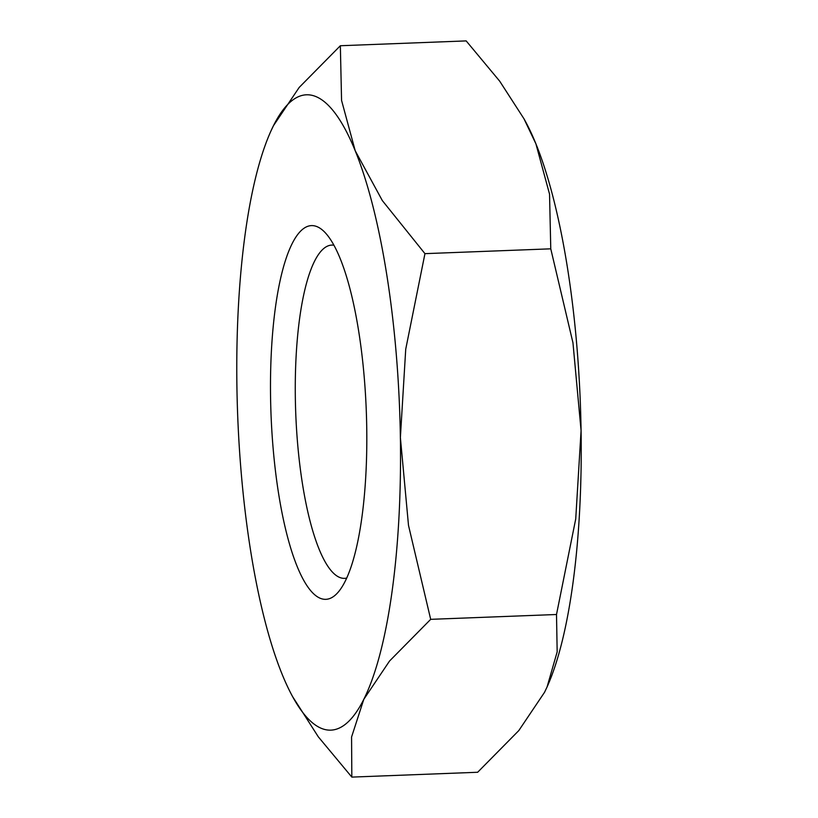 <?xml version="1.0" encoding="UTF-8"?>
<svg xmlns="http://www.w3.org/2000/svg" width="818" height="818" viewBox="0 0 818 818"><rect width="100%" height="100%" fill="white"/><g stroke="black" fill="none" stroke-linecap="round" stroke-linejoin="round"><path stroke-width="1.23" d="M333.918 245.206A166.76 42.505 -92.2 0 0 331.811 245.083A166.76 42.505 -92.2 0 0 295.502 405.953A166.76 42.505 -92.2 0 0 340.82 577.845A166.76 42.505 -92.2 0 0 344.613 578.357A166.76 42.505 -92.2 0 0 346.699 578.07M315.728 226.187A187.005 47.659 -92.2 0 0 270.574 397.722A187.005 47.659 -92.2 0 0 321.576 598.756A187.005 47.659 -92.2 0 0 338.131 592.242A187.005 47.659 -92.2 0 0 366.28 410.646A187.005 47.659 -92.2 0 0 324.286 231.729A187.005 47.659 -92.2 0 0 315.728 226.187M292.547 696.527L318.304 736.824L351.832 777.1L351.566 737.018L363.826 699.278L389.552 661.016L430.687 619.338L408.499 525.371L400.38 437.548A317.905 81.023 -92.2 0 0 355.206 150.747A317.905 81.023 -92.2 0 0 313.683 95.778A317.905 81.023 -92.2 0 0 273.478 125.665A317.905 81.023 -92.2 0 0 270.83 131.258A317.905 81.023 -92.2 0 0 236.923 387.395A317.905 81.023 -92.2 0 0 282.098 674.196A317.905 81.023 -92.2 0 0 292.547 696.527A317.905 81.023 -92.2 0 0 323.631 729.165A317.905 81.023 -92.2 0 0 363.826 699.278A317.905 81.023 -92.2 0 0 400.38 437.548L405.728 349.214L424.951 253.652L382.323 200.574L355.206 150.747L341.566 100.409L340.349 45.736L299.204 87.414L273.478 125.665L270.881 131.146M340.349 45.736L466.168 40.9L499.696 81.176L523.99 118.804L535.902 143.804L549.543 194.142L550.77 248.825L572.958 342.783L581.077 430.605L575.729 518.949L556.506 614.502L557.17 651.874L547.068 686.967L544.522 692.335L518.796 730.586L477.651 772.264L351.832 777.1M547.119 686.854A317.905 81.023 -92.2 0 0 547.17 686.742A317.905 81.023 -92.2 0 0 581.077 430.605A317.905 81.023 -92.2 0 0 535.902 143.804A317.905 81.023 -92.2 0 0 525.453 121.473L523.99 118.804M550.77 248.825L424.951 253.652M556.506 614.502L430.687 619.338"/></g></svg>
